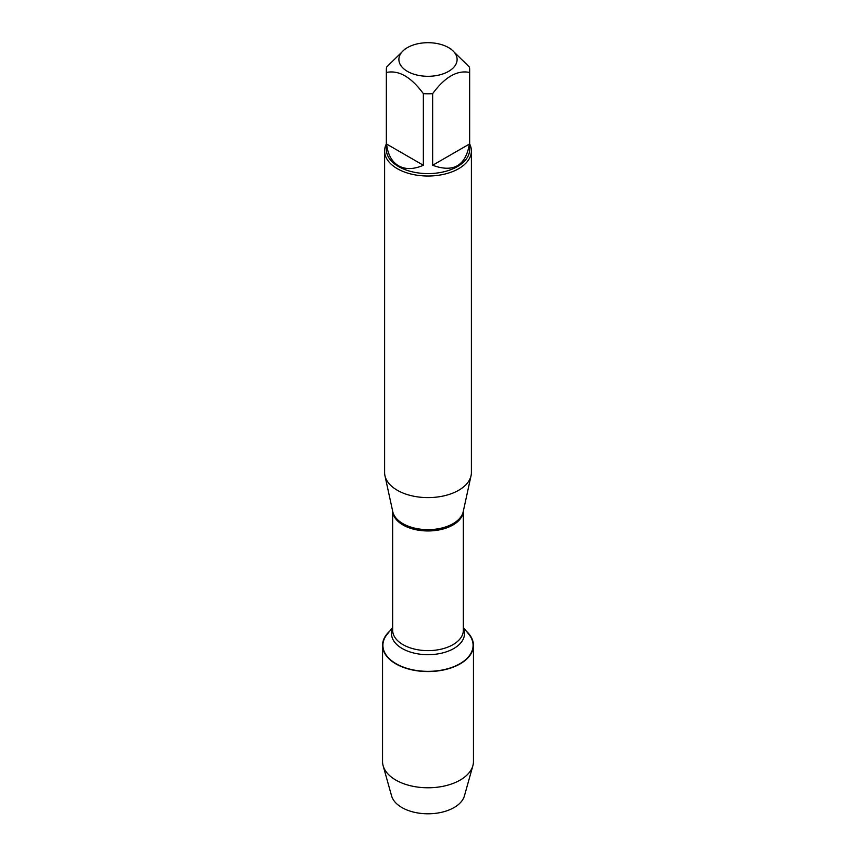 <?xml version="1.0" encoding="UTF-8"?>
<svg xmlns="http://www.w3.org/2000/svg" width="856" height="856" viewBox="0 0 856 856"><rect width="100%" height="100%" fill="white"/><g stroke="black" fill="none" stroke-linecap="round" stroke-linejoin="round"><path stroke-width="1.28" d="M384.612 150.966L384.612 472.555A43.389 25.049 0 0 0 384.943 475.679A43.389 25.049 0 0 0 397.312 490.274A43.389 25.049 0 0 0 442.07 496.255A43.389 25.049 0 0 0 471.057 475.679A43.389 25.049 0 0 0 471.389 472.555L471.389 150.966A43.389 25.049 180 0 1 444.606 174.11A43.389 25.049 180 0 1 397.312 168.686A43.389 25.049 180 0 1 384.612 150.966A43.389 25.049 180 0 1 386.345 143.958M463.342 627.512L468.82 634.253A45.101 26.033 180 0 1 428 671.35A45.101 26.033 180 0 1 387.18 634.253L392.658 627.512M469.655 143.958A43.389 25.049 180 0 1 471.389 150.966M407.424 71.38A29.104 16.799 0 0 0 448.576 71.38A29.104 16.799 0 0 0 448.576 47.615A29.104 16.799 0 0 0 431.242 42.8A29.104 16.799 0 0 0 407.424 47.615A29.104 16.799 0 0 0 407.424 71.38M432.644 165.261C453.391 172.912 465.643 165.839 469.398 144.043L432.644 165.261L432.644 93.646C444.906 77.019 457.158 69.946 469.398 72.428A41.655 24.054 0 0 0 469.655 69.753A41.655 24.054 0 0 0 469.398 67.068L451.016 49.027L448.576 47.615M469.398 144.043L469.398 72.428M407.424 47.615L404.984 49.027L386.602 67.068A41.655 24.054 0 0 0 386.345 69.753A41.655 24.054 0 0 0 386.602 72.428C398.864 69.957 411.115 77.029 423.356 93.646A41.655 24.054 0 0 0 432.644 93.646M386.602 144.043C387.789 154.465 391.77 161.72 398.543 165.807C405.466 169.627 413.737 169.456 423.356 165.261L386.602 144.043L386.602 72.428M423.356 165.261L423.356 93.646M469.655 69.753L469.655 149.554A41.655 24.054 180 0 1 443.943 171.767A41.655 24.054 180 0 1 398.543 166.556A41.655 24.054 180 0 1 386.345 149.554L386.345 69.753M466.392 631.257A45.454 26.247 180 0 1 473.454 645.317A45.454 26.247 180 0 1 445.398 669.563A45.454 26.247 180 0 1 395.857 663.871A45.454 26.247 180 0 1 382.546 645.317A45.454 26.247 180 0 1 389.608 631.257M473.454 645.317L473.454 761.519A45.454 26.247 180 0 1 472.876 765.724A45.454 26.247 180 0 1 441.974 786.504A45.454 26.247 180 0 1 395.857 780.083A45.454 26.247 180 0 1 383.124 765.724A45.454 26.247 180 0 1 382.546 761.519L382.546 645.317M383.124 765.724L391.588 795.898A36.883 21.293 0 0 0 401.924 807.561A36.883 21.293 0 0 0 439.331 812.761A36.883 21.293 0 0 0 464.412 795.898L472.876 765.724M384.943 475.679L392.786 511.706A35.492 20.491 0 0 0 402.909 523.637A35.492 20.491 0 0 0 439.502 528.537A35.492 20.491 0 0 0 463.214 511.706L471.057 475.679M463.321 511.203A35.342 20.405 180 0 1 428 530.955A35.342 20.405 180 0 1 392.679 511.203M392.658 511.118L392.658 630.23A35.342 20.405 0 0 0 428 650.635A35.342 20.405 0 0 0 463.342 630.23L463.342 511.118M463.342 628.368A36.498 21.068 180 0 1 428 654.69A36.498 21.068 180 0 1 392.658 628.368"/></g></svg>
